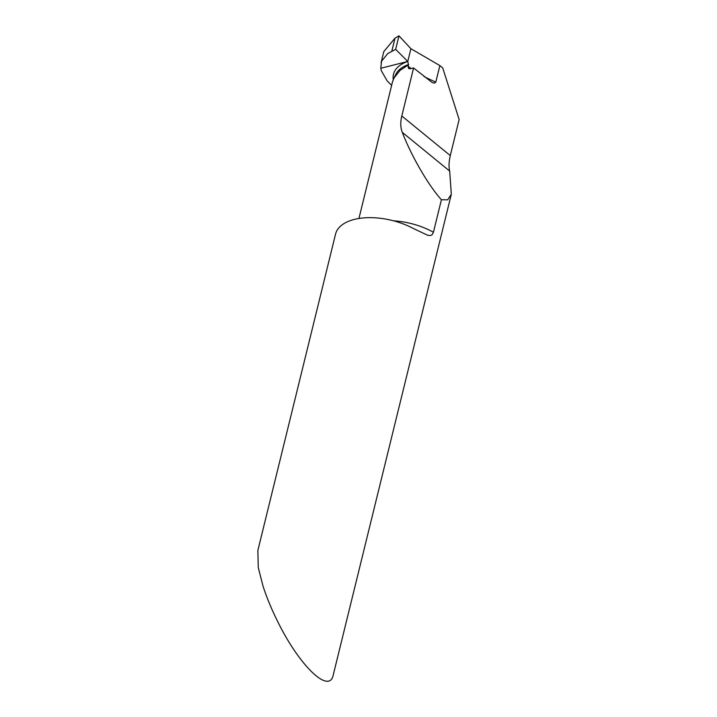 <?xml version="1.0" encoding="UTF-8"?>
<svg xmlns="http://www.w3.org/2000/svg" width="717" height="717" viewBox="0 0 717 717"><rect width="100%" height="100%" fill="white"/><g stroke="black" fill="none" stroke-linecap="round" stroke-linejoin="round"><path stroke-width="1.08" d="M423.953 76.45A82.33 42.769 -166.2 0 0 435.828 82.052L439.871 65.588L410.904 48.711L407.776 61.456L395.65 49.339L398.957 35.85L410.904 48.711L407.776 61.456L380.799 68.267L381.516 61.268L387.727 53.587L395.65 49.339L398.957 35.85L410.904 48.711L407.776 61.456L395.65 49.339M383.801 51.579L395.013 38.171L398.957 35.85M439.871 65.588L442.756 68.016L459.14 119.515L450.285 155.589C448.86 161.71 448.654 166.864 449.667 171.067L451.334 194.217L333.253 674.948C329.497 694.495 299.93 666.425 278.304 622.786C271.931 610.14 266.841 597.915 263.022 586.121L258.263 567.479L257.86 550.468L335.565 234.083A51.454 26.735 13.8 0 1 413.019 228.329L427.78 235.31L430.576 235.49L432.082 234.755L433.427 232.254L441.421 199.729C428.56 185.64 411.388 156.082 402.273 132.34C400.445 127.509 400.292 122.06 401.807 115.975L413.592 67.981L432.252 82.58L434.448 83.109L435.828 82.052M451.334 194.217L447.686 199.819L441.421 199.729M358.93 218.479L392.423 82.132L393.956 78.028L400.104 70.365L408.466 64.844L408.125 66.242A82.33 42.769 -166.2 0 0 411.155 68.518M408.466 64.844L407.776 61.456L380.799 68.267L381.319 70.705L387.135 80.851L391.625 85.386M408.125 66.242L408.573 68.536L410.303 68.742A51.454 26.735 13.8 0 1 413.592 67.981M391.814 51.185L395.013 38.171M433.427 232.254A51.454 26.735 -166.2 0 0 393.624 220.836M450.285 155.589L401.807 115.975M449.667 171.067L402.273 132.34M393.956 78.028L395.945 74.084A51.49 25.642 15.3 0 1 408.609 64.521M393.239 79.596A53.542 26.663 15.3 0 1 407.776 61.456M381.032 62.836L383.747 51.803"/></g></svg>
